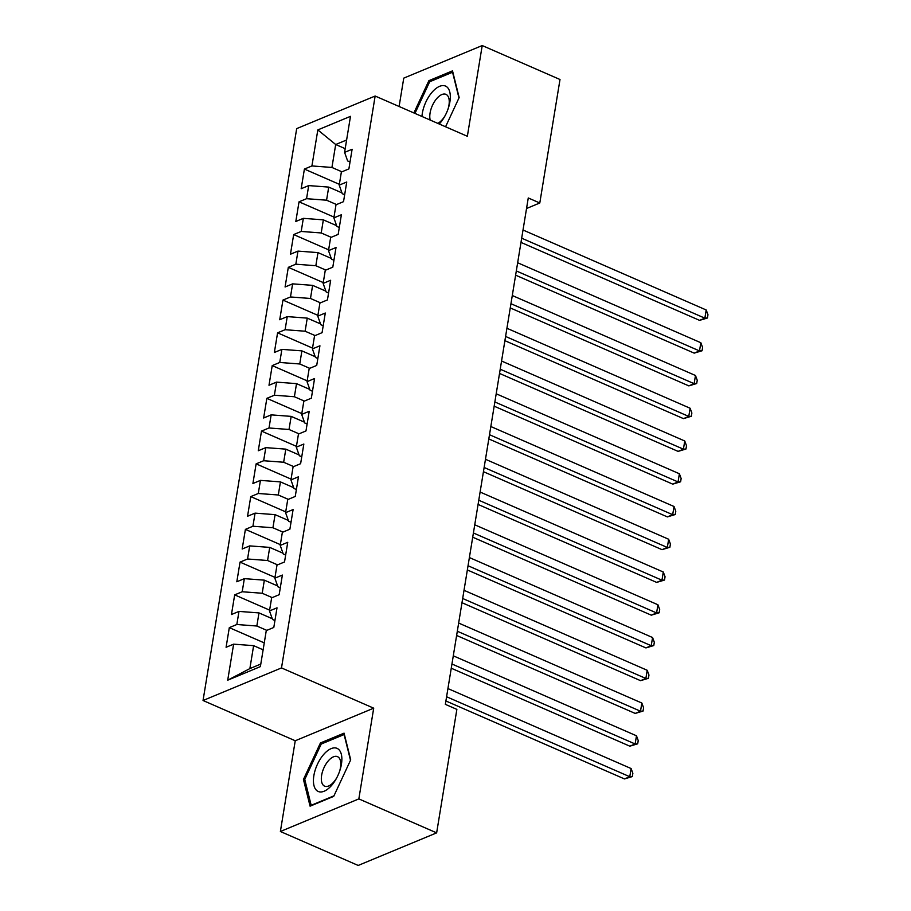 <?xml version="1.0" encoding="UTF-8"?>
<svg xmlns="http://www.w3.org/2000/svg" width="911" height="911" viewBox="0 0 911 911"><rect width="100%" height="100%" fill="white"/><g stroke="black" fill="none" stroke-linecap="round" stroke-linejoin="round"><path stroke-width="1.37" d="M280.383 831.492L358.843 798.901L373.704 708.177L295.244 740.757L280.383 831.492L358.182 865.45L436.642 832.87L456.866 709.384L445.342 704.351L528.266 197.96L539.79 202.994L560.003 79.508L482.215 45.55L403.755 78.13L399.109 106.485M295.244 740.757L203.039 700.502L296.69 128.61L375.15 96.031L281.499 667.922L203.039 700.502M345.189 148.664L335.692 144.519L317.825 129.909L311.926 165.939L304.399 169.07L301.177 188.714L308.704 185.593L306.563 198.689L299.036 201.821L295.813 221.475L303.34 218.344L301.199 231.451L293.672 234.571L290.45 254.226L297.977 251.106L295.836 264.201L288.309 267.333L285.086 286.988L292.613 283.856L290.472 296.963L282.945 300.083L279.723 319.738L287.25 316.607L285.109 329.714L277.582 332.834L274.359 352.489L281.886 349.368L279.745 362.464L272.218 365.596L268.996 385.251L276.523 382.119L274.382 395.226L266.855 398.346L263.632 418.001L271.159 414.869L269.018 427.976L261.491 431.097L258.269 450.751L265.796 447.631L263.655 460.727L256.128 463.858L252.905 483.513L260.432 480.382L258.291 493.489L250.764 496.609L247.541 516.264L255.069 513.132L252.928 526.239L245.401 529.371L242.178 549.014L249.705 545.894L247.564 558.99L240.037 562.121L236.814 581.776L244.342 578.644L242.201 591.751L234.674 594.872L231.451 614.526L238.978 611.406L236.837 624.502L229.31 627.633L226.087 647.277L233.615 644.157L253.622 645.66L249.865 668.594L260.797 664.051M317.825 129.909L350.484 116.346L344.586 152.376L347.626 160.928L350.029 161.976M249.865 668.594L227.716 680.187L260.375 666.624L266.274 630.594L273.801 627.463L277.012 607.819L269.485 610.939L271.637 597.844L279.165 594.712L282.376 575.057L274.849 578.189L277.001 565.082L284.528 561.962L287.739 542.307L280.212 545.427L282.364 532.331L289.892 529.2L293.103 509.556L285.576 512.677L287.728 499.581L295.255 496.449L298.466 476.795L290.939 479.926L293.091 466.819L300.619 463.699L303.841 444.044L296.303 447.164L298.455 434.069L305.982 430.937L309.205 411.282L301.666 414.414L303.818 401.307L311.346 398.187L314.568 378.532L307.03 381.663L309.182 368.556L316.709 365.436L319.932 345.781L312.405 348.902L314.546 335.806L322.073 332.674L325.295 313.02L317.768 316.151L319.909 303.044L327.436 299.924L330.659 280.269L323.132 283.401L325.273 270.294L332.8 267.174L336.022 247.519L328.495 250.639L330.636 237.543L338.163 234.412L341.386 214.757L333.859 217.888L336 204.781L343.527 201.661L346.749 182.006L339.222 185.138L341.363 172.031L348.89 168.899L352.113 149.256L344.586 152.376M227.716 680.187L233.615 644.157M266.821 630.366L256.845 626.016L258.986 612.909L272.252 618.706M236.837 624.502L256.845 626.016M238.978 611.406L258.986 612.909M272.184 597.616L262.209 593.255L264.349 580.159L277.616 585.944M242.201 591.751L262.209 593.255M244.342 578.644L264.349 580.159M269.485 610.939L272.537 619.491L274.928 620.539M277.548 564.854L267.572 560.504L269.713 547.397L282.979 553.193M247.564 558.99L267.572 560.504M249.705 545.894L269.713 547.397M274.849 578.189L277.901 586.741L280.292 587.789M282.911 532.104L272.936 527.754L275.076 514.647L288.343 520.432M252.928 526.239L272.936 527.754M255.069 513.132L275.076 514.647M280.212 545.427L283.264 553.99L285.655 555.038M288.275 499.353L278.299 494.992L280.44 481.896L293.706 487.681M258.291 493.489L278.299 494.992M260.432 480.382L280.44 481.896M285.576 512.677L288.628 521.229L291.019 522.276M293.638 466.591L283.663 462.241L285.803 449.134L299.07 454.931M263.655 460.727L283.663 462.241M265.796 447.631L285.803 449.134M290.939 479.926L293.991 488.478L296.382 489.526M299.002 433.841L289.026 429.48L291.167 416.384L304.433 422.169M269.018 427.976L289.026 429.48M271.159 414.869L291.167 416.384M296.303 447.164L299.355 455.728L301.746 456.775M304.365 401.091L294.39 396.729L296.53 383.633L309.797 389.418M274.382 395.226L294.39 396.729M276.523 382.119L296.53 383.633M301.666 414.414L304.718 422.966L307.109 424.014M309.729 368.329L299.753 363.979L301.894 350.872L315.16 356.668M279.745 362.464L299.753 363.979M281.886 349.368L301.894 350.872M307.03 381.663L310.082 390.215L312.484 391.263M315.092 335.578L305.117 331.217L307.258 318.121L320.524 323.906M285.109 329.714L305.117 331.217M287.25 316.607L307.258 318.121M312.405 348.902L315.445 357.454L317.848 358.513M320.456 302.828L310.48 298.466L312.621 285.359L325.887 291.156M290.472 296.963L310.48 298.466M292.613 283.856L312.621 285.359M317.768 316.151L320.809 324.703L323.211 325.751M325.819 270.066L315.844 265.716L317.985 252.609L331.251 258.405M295.836 264.201L315.844 265.716M297.977 251.106L317.985 252.609M323.132 283.401L326.172 291.953L328.575 293M331.183 237.315L321.207 232.954L323.348 219.858L336.615 225.643M301.199 231.451L321.207 232.954M303.34 218.344L323.348 219.858M328.495 250.639L331.536 259.191L333.938 260.239M336.546 204.554L326.571 200.204L328.712 187.097L341.978 192.893M306.563 198.689L326.571 200.204M308.704 185.593L328.712 187.097M333.859 217.888L336.899 226.44L339.302 227.488M341.91 171.803L331.934 167.453L335.692 144.519L346.613 139.987M311.926 165.939L331.934 167.453M339.222 185.138L342.263 193.69L344.665 194.738M358.843 798.901L436.642 832.87M375.15 96.031L467.354 136.286L482.215 45.55M373.704 708.177L281.499 667.922M526.535 208.505L539.79 202.994M263.12 649.816L253.622 645.66M445.57 126.766L459.155 97.557L452.516 70.853L428.887 80.669L413.879 112.93M344.062 733.15L320.433 742.966L303.443 779.474L310.082 806.178L333.711 796.373L350.701 759.854L344.062 733.15M304.399 169.07L339.347 184.329M299.036 201.821L333.984 217.08M293.672 234.571L328.62 249.83M288.309 267.333L323.257 282.592M282.945 300.083L317.893 315.343M277.582 332.834L312.53 348.093M272.218 365.596L307.166 380.855M266.855 398.346L301.803 413.605M261.491 431.097L296.439 446.356M256.128 463.858L291.076 479.118M250.764 496.609L285.712 511.868M245.401 529.371L280.349 544.63M240.037 562.121L274.985 577.38M234.674 594.872L269.622 610.131M229.31 627.633L264.258 642.893M430.539 81.386L428.887 80.669M322.084 743.683L320.433 742.966M304.923 780.123L303.443 779.474M520.99 242.406L699.568 320.365L704.863 318.167L521.673 238.192M706.207 309.979L707.961 314.728L707.426 318.007L704.863 318.167L706.207 309.979L523.016 230.005M707.426 318.007L699.568 320.365M515.615 275.168L694.193 353.126L699.5 350.917L516.309 270.943M700.844 342.73L702.597 347.49L702.062 350.758L699.5 350.917L700.844 342.73L517.653 262.755M702.062 350.758L694.193 353.126M510.251 307.918L688.83 385.877L694.136 383.679L510.946 303.705M695.48 375.491L697.234 380.24L696.699 383.52L694.136 383.679L695.48 375.491L512.289 295.517M696.699 383.52L688.83 385.877M439.239 124.01A23.515 11.627 -66.4 0 0 439.979 123.201A23.515 11.627 -66.4 0 0 445.035 115.822A23.515 11.627 -66.4 0 0 448.189 108.603A23.515 11.627 -66.4 0 0 447.46 87.445A23.515 11.627 -66.4 0 0 432.235 92.045A23.515 11.627 -66.4 0 0 421.952 116.46M437.792 123.372A16.102 7.96 -66.4 0 0 442.165 119.774A16.102 7.96 -66.4 0 0 445.354 115.219M447.961 109.24A16.102 7.96 -66.4 0 0 445.957 94.357A16.102 7.96 -66.4 0 0 436.859 98.445A16.102 7.96 -66.4 0 0 430.22 120.07M414.949 113.397L429.673 81.751L452.562 72.242L458.962 97.978M331.524 785.498A23.515 11.627 -66.4 0 0 336.58 778.119A23.515 11.627 -66.4 0 0 339.735 770.9A23.515 11.627 -66.4 0 0 339.006 749.742A23.515 11.627 -66.4 0 0 323.781 754.342A23.515 11.627 -66.4 0 0 313.965 785.521A23.515 11.627 -66.4 0 0 331.524 785.498M339.507 771.537A16.102 7.96 -66.4 0 0 337.503 756.654A16.102 7.96 -66.4 0 0 328.404 760.742A16.102 7.96 -66.4 0 0 321.572 775.682A16.102 7.96 -66.4 0 0 324.612 786.159A16.102 7.96 -66.4 0 0 333.711 782.071A16.102 7.96 -66.4 0 0 336.899 777.516M333.961 795.838L311.186 805.301L304.752 779.429L321.219 744.048L344.107 734.539L350.507 760.275M504.888 340.668L683.466 418.627L688.773 416.429L505.582 336.455M690.117 408.242L691.87 412.99L691.335 416.27L688.773 416.429L690.117 408.242L506.926 328.267M691.335 416.27L683.466 418.627M499.524 373.43L678.103 451.389L683.409 449.18L500.219 369.217M684.753 440.992L686.507 445.752L685.972 449.021L683.409 449.18L684.753 440.992L501.562 361.018M685.972 449.021L678.103 451.389M494.161 406.181L672.739 484.14L678.046 481.942L494.855 401.967M679.39 473.754L681.143 478.503L680.608 481.782L678.046 481.942L679.39 473.754L496.199 393.78M680.608 481.782L672.739 484.14M488.797 438.931L667.376 516.901L672.682 514.692L489.492 434.718M674.026 506.505L675.78 511.253L675.245 514.533L672.682 514.692L674.026 506.505L490.835 426.53M675.245 514.533L667.376 516.901M483.434 471.693L662.012 549.652L667.319 547.454L484.128 467.48M668.663 539.255L670.416 544.015L669.87 547.283L667.319 547.454L668.663 539.255L485.472 459.281M669.87 547.283L662.012 549.652M478.07 504.443L656.649 582.402L661.955 580.205L478.765 500.23M663.299 572.017L665.053 576.765L664.506 580.045L661.955 580.205L663.299 572.017L480.108 492.042M664.506 580.045L656.649 582.402M472.707 537.194L651.285 615.164L656.592 612.955L473.401 532.981M657.936 604.767L659.689 609.527L659.143 612.796L656.592 612.955L657.936 604.767L474.745 524.793M659.143 612.796L651.285 615.164M467.343 569.956L645.922 647.915L651.228 645.717L468.038 565.742M652.572 637.529L654.326 642.278L653.779 645.546L651.228 645.717L652.572 637.529L469.381 557.555M653.779 645.546L645.922 647.915M461.979 602.706L640.558 680.665L645.865 678.467L462.674 598.493M647.209 670.28L648.962 675.028L648.416 678.308L645.865 678.467L647.209 670.28L464.018 590.305M648.416 678.308L640.558 680.665M456.616 635.457L635.195 713.427L640.501 711.218L457.311 631.243M641.845 703.03L643.587 707.79L643.052 711.058L640.501 711.218L641.845 703.03L458.654 623.056M643.052 711.058L635.195 713.427M451.252 668.218L629.831 746.177L635.138 743.98L451.947 664.005M636.482 735.792L638.224 740.541L637.689 743.82L635.138 743.98L636.482 735.792L453.291 655.818M637.689 743.82L629.831 746.177M445.889 700.969L624.468 778.928L629.774 776.73L446.584 696.756M631.107 768.542L632.86 773.291L632.325 776.571L629.774 776.73L631.107 768.542L447.927 688.568M632.325 776.571L624.468 778.928"/></g></svg>
